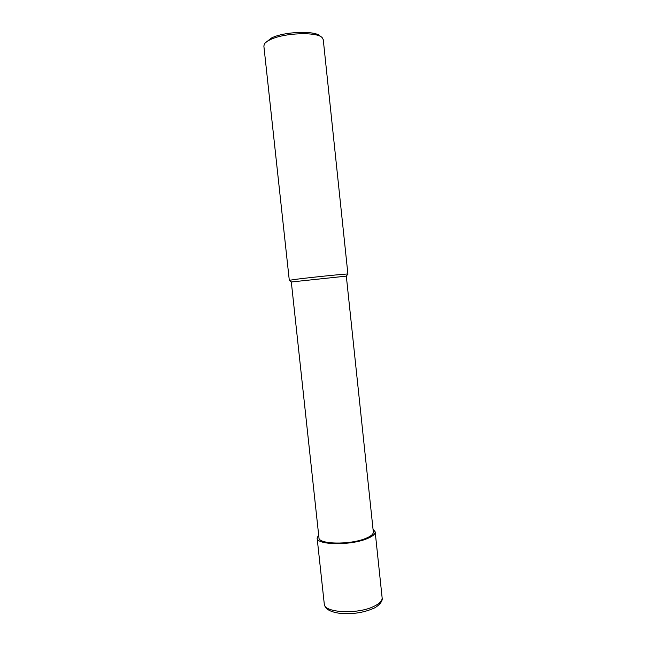 <?xml version="1.0" encoding="UTF-8"?>
<svg xmlns="http://www.w3.org/2000/svg" width="646" height="646" viewBox="0 0 646 646"><rect width="100%" height="100%" fill="white"/><g stroke="black" fill="none" stroke-linecap="round" stroke-linejoin="round"><path stroke-width="0.97" d="M321.135 36.879L320.206 36.152C315.547 30.362 284.297 31.452 271.49 38.001L265.345 42.838M347.911 274.098L323.258 39.656L322.225 37.726C317.315 31.565 283.86 32.752 270.19 39.721C267.323 41.086 265.409 42.474 264.464 43.896L263.859 46.003L289.303 280.364M347.984 274.057L347.96 274.041C348.477 273.557 311.743 277.263 296.054 279.29L289.246 280.316L291.314 281.979L346.321 276.117L373.323 532.005C373.453 534.234 370.731 536.438 365.176 538.627C349.502 545.006 318.365 544.287 318.962 537.811L291.314 281.979M318.656 534.953L317.129 538.045C316.467 544.958 349.769 545.733 366.5 538.901C372.411 536.568 375.302 534.218 375.173 531.844L373.025 529.147M382.133 597.825C383.28 602.032 376.416 607.482 372.92 608.629C362.963 612.852 351.852 614.411 339.594 613.312C327.498 611.415 325.14 607.926 324.276 604.01C323.808 612.731 357.125 614.653 373.654 606.497C379.509 603.727 382.327 600.837 382.133 597.825L375.173 531.844M346.296 276.108L347.96 274.041M324.276 604.01L317.129 538.045"/></g></svg>
